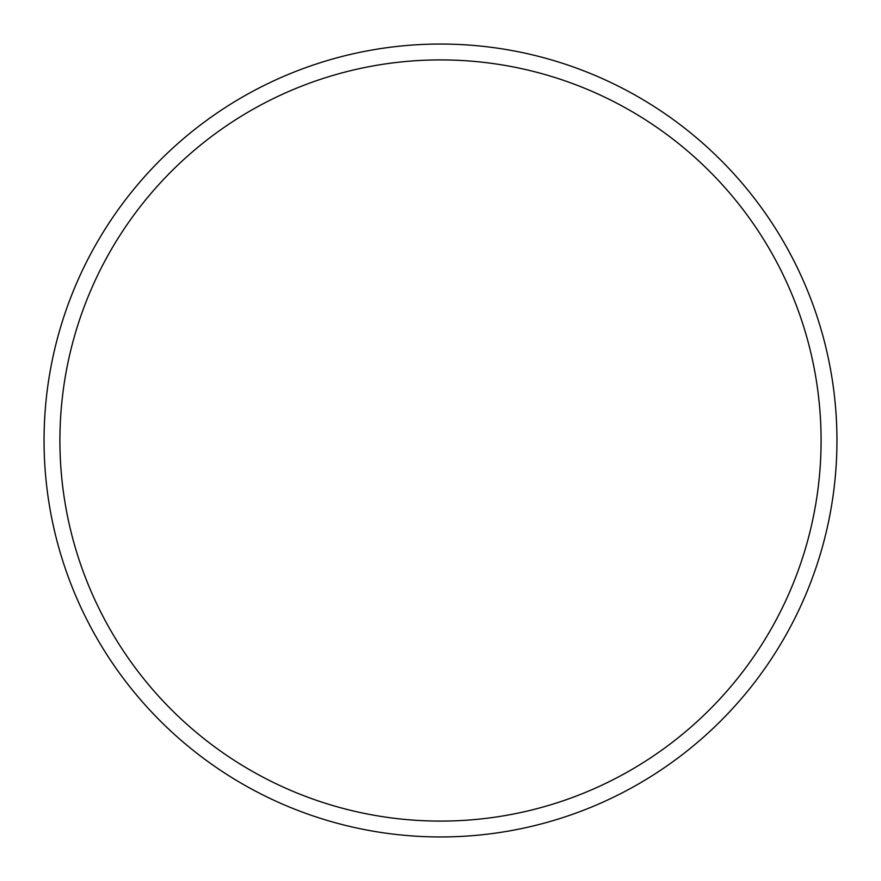 <?xml version="1.0" encoding="UTF-8"?>
<svg xmlns="http://www.w3.org/2000/svg" width="881" height="881" viewBox="0 0 881 881"><rect width="100%" height="100%" fill="white"/><g stroke="black" fill="none" stroke-linecap="round" stroke-linejoin="round"><path stroke-width="1.32" d="M821.092 440.5A380.592 380.592 0 0 0 440.5 59.908A380.592 380.592 0 0 0 59.908 440.5A380.592 380.592 0 0 0 440.5 821.092A380.592 380.592 0 0 0 821.092 440.5M44.05 440.5A396.45 396.45 0 0 1 440.5 44.05A396.45 396.45 0 0 1 836.95 440.5A396.45 396.45 0 0 1 440.5 836.95A396.45 396.45 0 0 1 44.05 440.5"/></g></svg>
